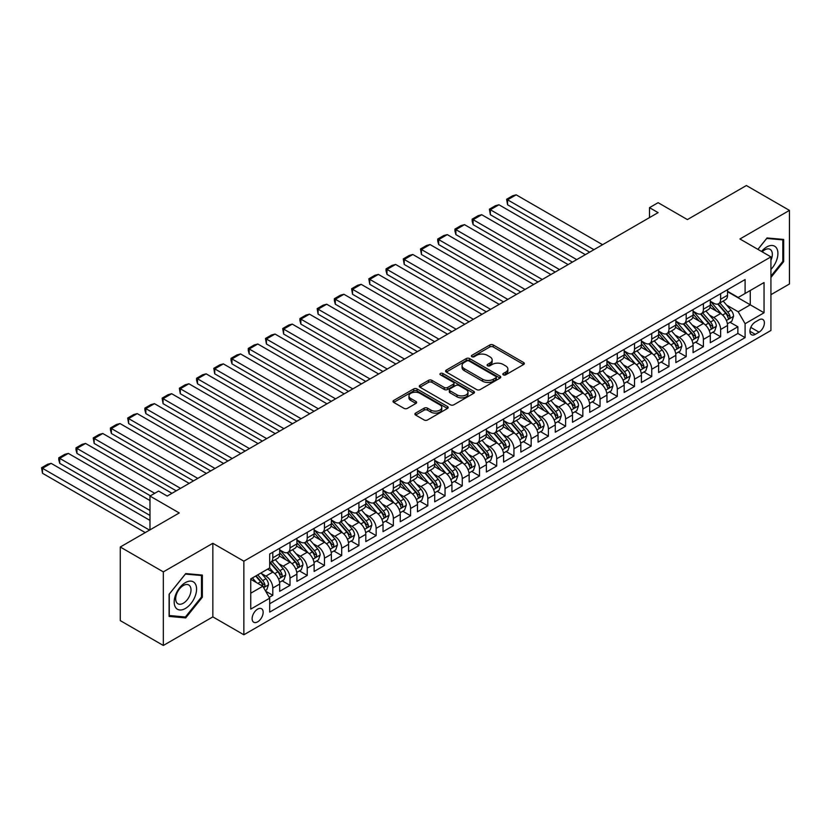 <?xml version="1.0" encoding="UTF-8"?>
<svg xmlns="http://www.w3.org/2000/svg" width="831" height="831" viewBox="0 0 831 831"><rect width="100%" height="100%" fill="white"/><g stroke="black" fill="none" stroke-linecap="round" stroke-linejoin="round"><path stroke-width="1.25" d="M503.306 374.854A1.672 0.966 0 0 0 505.674 374.854L523.644 364.487A2.389 1.382 0 0 0 524.34 363.511A2.389 1.382 0 0 0 523.644 362.534L493.209 344.958A2.389 1.382 0 0 0 489.823 344.958L471.863 355.336A1.672 0.966 0 0 0 471.374 356.011A1.672 0.966 0 0 0 471.863 356.696A1.672 0.966 0 0 0 474.231 356.696L476.558 355.356A7.656 4.415 0 0 1 487.371 355.356L489.906 356.821A7.656 4.415 0 0 1 492.149 359.948A7.656 4.415 0 0 1 489.906 363.064L487.589 364.414A1.672 0.966 0 0 0 487.091 365.089A1.672 0.966 0 0 0 487.589 365.775A1.672 0.966 0 0 0 489.947 365.775L492.274 364.435A7.656 4.415 0 0 1 503.098 364.435L505.632 365.9A7.656 4.415 0 0 1 507.876 369.026A7.656 4.415 0 0 1 505.632 372.143L503.306 373.493A1.672 0.966 0 0 0 502.817 374.168A1.672 0.966 0 0 0 503.306 374.854L503.306 373.493M257.631 621.848A7.791 4.498 120 0 0 262.731 614.982A7.791 4.498 120 0 0 261.536 608.739A7.791 4.498 120 0 0 257.631 609.123A7.791 4.498 120 0 0 252.541 615.989A7.791 4.498 120 0 0 253.735 622.242A7.791 4.498 120 0 0 257.631 621.848M415.604 413.09A2.389 1.382 0 0 0 414.898 414.067A2.389 1.382 0 0 0 415.604 415.043L424.142 419.977A2.389 1.382 0 0 0 427.518 419.977L447.473 408.457A2.389 1.382 0 0 0 448.169 407.481A2.389 1.382 0 0 0 447.473 406.504L417.037 388.939A2.389 1.382 0 0 0 413.661 388.939L393.707 400.459A2.389 1.382 0 0 0 393.011 401.425A2.389 1.382 0 0 0 393.707 402.401L404.022 408.364A2.389 1.382 0 0 0 407.398 408.364L415.936 403.43A2.389 1.382 0 0 0 416.643 402.453A2.389 1.382 0 0 0 415.936 401.477L410.826 398.527A6.399 3.688 0 0 1 408.956 395.92A6.399 3.688 0 0 1 412.903 392.502A6.399 3.688 0 0 1 419.873 393.302L439.911 404.874A6.399 3.688 0 0 1 441.78 407.481A6.399 3.688 0 0 1 437.833 410.898A6.399 3.688 0 0 1 430.863 410.088L427.518 408.166A2.389 1.382 0 0 0 424.142 408.166L415.604 413.09L415.604 415.043M770.929 294.673L789.45 283.984L789.45 210.388L746.383 185.531L687.393 219.592L658.11 202.681L649.499 207.657L658.11 212.632L167.208 496.055L158.596 491.079L149.985 496.055L149.985 529.866M163.333 571.884L163.333 645.469L212.85 616.882L212.85 543.287L163.333 571.884L120.266 547.016L179.257 512.956L149.985 496.055M212.85 543.287L243.857 561.185L770.929 256.883L770.929 330.478L243.857 634.78L243.857 561.185M789.45 210.388L739.933 238.985L770.929 256.883M476.724 389.614A2.389 1.382 0 0 0 480.1 389.614L500.054 378.105A2.389 1.382 0 0 0 500.75 377.129A2.389 1.382 0 0 0 500.054 376.152L469.619 358.577A2.389 1.382 0 0 0 466.243 358.577L446.289 370.096A2.389 1.382 0 0 0 445.593 371.073A2.389 1.382 0 0 0 446.289 372.049L476.724 389.614M441.126 375.217A1.672 0.966 0 0 1 442.819 375.456L442.819 373.462L473.763 391.328A2.389 1.382 0 0 1 474.459 392.305A2.389 1.382 0 0 1 473.763 393.281L453.809 404.801A2.389 1.382 0 0 1 450.433 404.801L419.998 387.225L428.536 382.333L428.536 380.349L419.998 385.272A2.389 1.382 0 0 0 419.302 386.249A2.389 1.382 0 0 0 419.998 387.225L419.998 385.272M428.536 382.333A2.389 1.382 0 0 1 431.923 382.333L431.923 380.349A2.389 1.382 0 0 0 428.536 380.349M431.923 380.349L444.263 387.475A2.389 1.382 0 0 0 447.639 387.475L453.31 384.202A2.389 1.382 0 0 0 454.006 383.226A2.389 1.382 0 0 0 453.31 382.25L440.451 374.833A1.672 0.966 0 0 1 439.963 374.147A1.672 0.966 0 0 1 441.001 373.254A1.672 0.966 0 0 1 442.819 373.462M163.333 645.469L120.266 620.612L120.266 547.016M269.223 597.364L272.797 595.297L265.64 591.173M261.578 573.608L265.899 576.101A9.743 5.63 60 0 1 272.797 588.036L279.683 584.058L279.683 591.319L290.019 585.356L282.176 580.827M278.8 563.667L283.132 566.16A9.743 5.63 60 0 1 290.019 578.096L296.906 574.117L296.906 581.378L307.241 575.405L299.409 570.887M296.023 553.716L300.355 556.219A9.743 5.63 60 0 1 307.241 568.155L314.128 564.176L314.128 571.437L324.464 565.464L316.632 560.946M313.256 543.775L317.577 546.268A9.743 5.63 60 0 1 324.464 558.203L331.361 554.225L331.361 561.486L341.697 555.524L333.854 550.995M330.478 533.834L334.8 536.327A9.743 5.63 60 0 1 341.697 548.263L348.584 544.284L348.584 551.545L358.919 545.572L351.077 541.054M347.701 523.883L352.022 526.387A9.743 5.63 60 0 1 358.919 538.311L365.806 534.343L365.806 541.594L376.142 535.631L368.299 531.102M364.923 513.942L369.255 516.435A9.743 5.63 60 0 1 376.142 528.371L383.029 524.392L383.029 531.653L393.364 525.691L385.532 521.162M382.156 504.002L386.477 506.495A9.743 5.63 60 0 1 393.364 518.43L400.251 514.451L400.251 521.712L410.587 515.739L402.755 511.221M399.379 494.05L403.7 496.554A9.743 5.63 60 0 1 410.587 508.479L417.484 504.5L417.484 511.761L427.82 505.799L419.977 501.27M416.601 484.109L420.922 486.602A9.743 5.63 60 0 1 427.82 498.538L434.706 494.559L434.706 501.82L445.042 495.858L437.199 491.329M433.824 474.158L438.155 476.662A9.743 5.63 60 0 1 445.042 488.597L451.929 484.618L451.929 491.879L462.265 485.906L454.432 481.388M451.046 464.217L455.378 466.71A9.743 5.63 60 0 1 462.265 478.646L469.151 474.667L469.151 481.928L479.487 475.966L471.655 471.437M468.279 454.277L472.6 456.77A9.743 5.63 60 0 1 479.487 468.705L486.384 464.726L486.384 471.987L496.72 466.014L488.877 461.496M485.501 444.325L489.823 446.829A9.743 5.63 60 0 1 496.72 458.764L503.607 454.786L503.607 462.046L513.942 456.074L506.1 451.545M502.724 434.384L507.045 436.877A9.743 5.63 60 0 1 513.942 448.813L520.829 444.834L520.829 452.095L531.165 446.133L523.322 441.604M519.946 424.444L524.278 426.937A9.743 5.63 60 0 1 531.165 438.872L538.052 434.893L538.052 442.154L548.387 436.182L540.555 431.663M537.179 414.492L541.5 416.996A9.743 5.63 60 0 1 548.387 428.921L555.274 424.953L555.274 432.203L565.61 426.241L557.778 421.712M554.402 404.552L558.723 407.045A9.743 5.63 60 0 1 565.61 418.98L572.507 415.001L572.507 422.262L582.843 416.3L575 411.771M571.624 394.611L575.945 397.104A9.743 5.63 60 0 1 582.843 409.039L589.73 405.061L589.73 412.321L600.065 406.349L592.223 401.83M588.847 384.66L593.178 387.163A9.743 5.63 60 0 1 600.065 399.088L606.952 395.109L606.952 402.37L617.288 396.408L609.455 391.879M606.069 374.719L610.401 377.212A9.743 5.63 60 0 1 617.288 389.147L624.174 385.169L624.174 392.429L634.51 386.467L626.678 381.938M623.302 364.767L627.623 367.271A9.743 5.63 60 0 1 634.51 379.206L641.407 375.228L641.407 382.489L651.743 376.516L643.9 371.997M640.524 354.827L644.846 357.32A9.743 5.63 60 0 1 651.743 369.255L658.63 365.276L658.63 372.537L668.965 366.575L661.123 362.046M657.747 344.886L662.068 347.379A9.743 5.63 60 0 1 668.965 359.314L675.852 355.336L675.852 362.596L686.188 356.624L678.345 352.105M674.969 334.935L679.301 337.438A9.743 5.63 60 0 1 686.188 349.373L693.075 345.395L693.075 352.645L703.41 346.683L695.578 342.154M692.202 324.994L696.523 327.487A9.743 5.63 60 0 1 703.41 339.422L710.297 335.444L710.297 342.704L720.633 336.742L720.633 329.481A9.743 5.63 -120 0 0 713.746 317.546L709.425 315.053M712.801 332.213L720.633 336.742M279.683 584.058A9.743 5.63 -120 0 0 272.797 572.133L267.624 569.142M296.906 574.117A9.743 5.63 -120 0 0 290.019 562.182L279.361 556.032M314.128 564.176A9.743 5.63 -120 0 0 307.241 552.241L296.594 546.092M331.361 554.225A9.743 5.63 -120 0 0 324.464 542.29L313.817 536.14M348.584 544.284A9.743 5.63 -120 0 0 341.697 532.349L331.039 526.2M365.806 534.343A9.743 5.63 -120 0 0 358.919 522.408L348.262 516.259M383.029 524.392A9.743 5.63 -120 0 0 376.142 512.457L365.484 506.308M400.251 514.451A9.743 5.63 -120 0 0 393.364 502.516L382.717 496.367M417.484 504.5A9.743 5.63 -120 0 0 410.587 492.575L399.94 486.426M434.706 494.559A9.743 5.63 -120 0 0 427.82 482.624L417.162 476.475M451.929 484.618A9.743 5.63 -120 0 0 445.042 472.683L434.384 466.534M469.151 474.667A9.743 5.63 -120 0 0 462.265 462.732L451.617 456.583M486.384 464.726A9.743 5.63 -120 0 0 479.487 452.791L468.84 446.642M503.607 454.786A9.743 5.63 -120 0 0 496.72 442.85L486.062 436.701M520.829 444.834A9.743 5.63 -120 0 0 513.942 432.899L503.285 426.75M538.052 434.893A9.743 5.63 -120 0 0 531.165 422.958L520.507 416.809M555.274 424.953A9.743 5.63 -120 0 0 548.387 413.017L537.74 406.868M572.507 415.001A9.743 5.63 -120 0 0 565.61 403.066L554.963 396.917M589.73 405.061A9.743 5.63 -120 0 0 582.843 393.125L572.185 386.976M606.952 395.109A9.743 5.63 -120 0 0 600.065 383.184L589.408 377.035M624.174 385.169A9.743 5.63 -120 0 0 617.288 373.233L606.64 367.084M641.407 375.228A9.743 5.63 -120 0 0 634.51 363.292L623.863 357.143M658.63 365.276A9.743 5.63 -120 0 0 651.743 353.341L641.085 347.192M675.852 355.336A9.743 5.63 -120 0 0 668.965 343.4L658.308 337.251M693.075 345.395A9.743 5.63 -120 0 0 686.188 333.46L675.53 327.31M710.297 335.444A9.743 5.63 -120 0 0 703.41 323.508L692.763 317.359M759.046 319.831L755.254 322.023A7.552 4.363 120 0 0 750.331 328.671A7.552 4.363 120 0 0 751.484 334.727A7.552 4.363 120 0 0 755.254 334.353L759.046 332.161A7.552 4.363 120 0 0 763.98 325.513A7.552 4.363 120 0 0 762.827 319.457A7.552 4.363 120 0 0 759.046 319.831M250.744 593.209L262.804 586.25L269.691 598.185L269.691 612.104L745.095 337.635L745.095 323.716L738.208 311.781L726.647 305.102M269.691 598.185L250.744 609.123L250.744 578.885L269.691 567.947L269.691 554.028L745.095 279.559L745.095 293.478L764.042 282.54L764.042 312.768L745.095 323.716M279.683 549.852L283.132 551.836A9.743 5.63 60 0 0 288.004 552.324L294.891 548.346A9.743 5.63 -120 0 0 296.906 543.89L296.906 538.311M296.906 539.911L300.355 541.895A9.743 5.63 60 0 0 305.226 542.383L312.113 538.405A9.743 5.63 -120 0 0 314.128 533.938L314.128 528.371M314.128 529.96L317.577 531.954A9.743 5.63 60 0 0 322.449 532.432L329.336 528.454A9.743 5.63 -120 0 0 331.361 523.997L331.361 518.43M331.361 520.019L334.8 522.003A9.743 5.63 60 0 0 339.671 522.491L346.569 518.513A9.743 5.63 -120 0 0 348.584 514.046L348.584 508.479M348.584 510.078L352.022 512.062A9.743 5.63 60 0 0 356.894 512.54L363.791 508.572A9.743 5.63 -120 0 0 365.806 504.105L365.806 498.538M365.806 500.127L369.255 502.121A9.743 5.63 60 0 0 374.127 502.599L381.014 498.621A9.743 5.63 -120 0 0 383.029 494.165L383.029 488.597M383.029 490.186L386.477 492.17A9.743 5.63 60 0 0 391.349 492.658L398.236 488.68A9.743 5.63 -120 0 0 400.251 484.213L400.251 478.646M400.251 480.235L403.7 482.229A9.743 5.63 60 0 0 408.572 482.707L415.458 478.729A9.743 5.63 -120 0 0 417.484 474.272L417.484 468.705M417.484 470.294L420.922 472.288A9.743 5.63 60 0 0 425.794 472.766L432.691 468.788A9.743 5.63 -120 0 0 434.706 464.332L434.706 458.764M434.706 460.353L438.155 462.337A9.743 5.63 60 0 0 443.027 462.825L449.914 458.847A9.743 5.63 -120 0 0 451.929 454.38L451.929 448.813M451.929 450.402L455.378 452.396A9.743 5.63 60 0 0 460.249 452.874L467.136 448.896A9.743 5.63 -120 0 0 469.151 444.44L469.151 438.872M469.151 440.461L472.6 442.445A9.743 5.63 60 0 0 477.472 442.933L484.359 438.955A9.743 5.63 -120 0 0 486.384 434.499L486.384 428.921M486.384 430.52L489.823 432.504A9.743 5.63 60 0 0 494.694 432.993L501.592 429.014A9.743 5.63 -120 0 0 503.607 424.548L503.607 418.98M503.607 420.569L507.045 422.564A9.743 5.63 60 0 0 511.917 423.041L518.814 419.063A9.743 5.63 -120 0 0 520.829 414.607L520.829 409.039M520.829 410.628L524.278 412.612A9.743 5.63 60 0 0 529.15 413.1L536.037 409.122A9.743 5.63 -120 0 0 538.052 404.655L538.052 399.088M538.052 400.687L541.5 402.671A9.743 5.63 60 0 0 546.372 403.149L553.259 399.171A9.743 5.63 -120 0 0 555.274 394.715L555.274 389.147M555.274 390.736L558.723 392.731A9.743 5.63 60 0 0 563.595 393.208L570.482 389.23A9.743 5.63 -120 0 0 572.507 384.774L572.507 379.206M572.507 380.795L575.945 382.779A9.743 5.63 60 0 0 580.817 383.268L587.714 379.289A9.743 5.63 -120 0 0 589.73 374.823L589.73 369.255M589.73 370.844L593.178 372.839A9.743 5.63 60 0 0 598.05 373.316L604.937 369.338A9.743 5.63 -120 0 0 606.952 364.882L606.952 359.314M606.952 360.903L610.401 362.898A9.743 5.63 60 0 0 615.272 363.376L622.159 359.397A9.743 5.63 -120 0 0 624.174 354.941L624.174 349.363M624.174 350.962L627.623 352.946A9.743 5.63 60 0 0 632.495 353.435L639.382 349.456A9.743 5.63 -120 0 0 641.407 344.99L641.407 339.422M641.407 341.011L644.846 343.006A9.743 5.63 60 0 0 649.717 343.483L656.615 339.505A9.743 5.63 -120 0 0 658.63 335.049L658.63 329.481M658.63 331.07L662.068 333.054A9.743 5.63 60 0 0 666.94 333.543L673.837 329.564A9.743 5.63 -120 0 0 675.852 325.108L675.852 319.53M675.852 321.13L679.301 323.114A9.743 5.63 60 0 0 684.173 323.602L691.06 319.623A9.743 5.63 -120 0 0 693.075 315.157L693.075 309.589M693.075 311.178L696.523 313.173A9.743 5.63 60 0 0 701.395 313.651L708.282 309.672A9.743 5.63 -120 0 0 710.297 305.216L710.297 299.648M269.691 603.753L737.866 333.46L737.866 326.791L727.53 332.764L727.53 325.503A9.743 5.63 -120 0 0 720.633 313.567L709.986 307.418M710.297 301.238L713.746 303.222A9.743 5.63 -120 0 0 718.618 303.71A9.743 5.63 -120 0 0 720.633 299.243L720.633 293.675M718.618 303.71L725.505 299.731A9.743 5.63 -120 0 0 727.53 295.265L727.53 289.697M272.797 552.241L272.797 557.809A9.743 5.63 60 0 1 270.771 562.265A9.743 5.63 60 0 1 269.691 562.66M270.771 562.265L277.668 558.287A9.743 5.63 -120 0 0 279.683 553.83L279.683 548.263M290.019 542.29L290.019 547.868A9.743 5.63 60 0 1 288.004 552.324M307.241 532.349L307.241 537.917A9.743 5.63 60 0 1 305.226 542.383M324.464 522.408L324.464 527.976A9.743 5.63 60 0 1 322.449 532.432M341.697 512.457L341.697 518.025A9.743 5.63 60 0 1 339.671 522.491M358.919 502.516L358.919 508.084A9.743 5.63 60 0 1 356.894 512.54M376.142 492.575L376.142 498.143A9.743 5.63 60 0 1 374.127 502.599M393.364 482.624L393.364 488.192A9.743 5.63 60 0 1 391.349 492.658M410.587 472.683L410.587 478.251A9.743 5.63 60 0 1 408.572 482.707M427.82 462.732L427.82 468.31A9.743 5.63 60 0 1 425.794 472.766M445.042 452.791L445.042 458.359A9.743 5.63 60 0 1 443.027 462.825M462.265 442.85L462.265 448.418A9.743 5.63 60 0 1 460.249 452.874M479.487 432.899L479.487 438.467A9.743 5.63 60 0 1 477.472 442.933M496.72 422.958L496.72 428.526A9.743 5.63 60 0 1 494.694 432.993M513.942 413.017L513.942 418.585A9.743 5.63 60 0 1 511.917 423.041M531.165 403.066L531.165 408.634A9.743 5.63 60 0 1 529.15 413.1M548.387 393.125L548.387 398.693A9.743 5.63 60 0 1 546.372 403.149M565.61 383.184L565.61 388.752A9.743 5.63 60 0 1 563.595 393.208M582.843 373.233L582.843 378.801A9.743 5.63 60 0 1 580.817 383.268M600.065 363.292L600.065 368.86A9.743 5.63 60 0 1 598.05 373.316M617.288 353.341L617.288 358.919A9.743 5.63 60 0 1 615.272 363.376M634.51 343.4L634.51 348.968A9.743 5.63 60 0 1 632.495 353.435M651.743 333.46L651.743 339.027A9.743 5.63 60 0 1 649.717 343.483M668.965 323.508L668.965 329.076A9.743 5.63 60 0 1 666.94 333.543M686.188 313.567L686.188 319.135A9.743 5.63 60 0 1 684.173 323.602M703.41 303.627L703.41 309.194A9.743 5.63 60 0 1 701.395 313.651M703.41 339.422L703.41 346.683M686.188 349.373L686.188 356.624M668.965 359.314L668.965 366.575M651.743 369.255L651.743 376.516M634.51 379.206L634.51 386.467M617.288 389.147L617.288 396.408M600.065 399.088L600.065 406.349M582.843 409.039L582.843 416.3M565.61 418.98L565.61 426.241M548.387 428.921L548.387 436.182M531.165 438.872L531.165 446.133M513.942 448.813L513.942 456.074M496.72 458.764L496.72 466.014M479.487 468.705L479.487 475.966M462.265 478.646L462.265 485.906M445.042 488.597L445.042 495.858M427.82 498.538L427.82 505.799M410.587 508.479L410.587 515.739M393.364 518.43L393.364 525.691M376.142 528.371L376.142 535.631M358.919 538.311L358.919 545.572M341.697 548.263L341.697 555.524M324.464 558.203L324.464 565.464M307.241 568.155L307.241 575.405M290.019 578.096L290.019 585.356M272.797 588.036L272.797 595.297M262.804 586.25L250.744 579.29M738.208 311.781L750.268 304.821L750.268 290.497L764.042 282.54M727.53 291.691L764.042 312.768M727.53 291.286L738.208 297.456L745.095 293.478M212.85 616.882L243.857 634.78M649.499 207.657L649.499 217.597M730.023 322.272L737.866 326.791M737.866 333.46L745.095 337.635M770.929 277.461L783.675 261.599L783.675 239.442L767.055 237.957L757.893 249.352M169.098 616.425L185.718 617.911L202.349 597.229L202.349 575.073L185.718 573.587L169.098 594.258L169.098 616.425M782.823 261.1L783.675 261.599M201.486 596.731L202.349 597.229M183.963 616.893L185.718 617.911M503.981 375.093L505.632 374.137A7.656 4.415 0 0 0 507.876 371.01L507.876 369.026M492.149 359.948L492.149 361.932A7.656 4.415 0 0 1 489.906 365.058L488.254 366.014M523.644 362.534L523.644 364.487L493.209 346.953A2.389 1.382 0 0 0 489.823 346.953L472.527 356.935M500.023 378.115L469.619 360.571A2.389 1.382 0 0 0 466.243 360.571L446.32 372.07M495.827 377.804A1.672 0.966 0 0 0 496.315 377.129A1.672 0.966 0 0 0 495.827 376.443L469.11 361.018A1.672 0.966 0 0 0 466.742 361.018L464.29 362.43A7.656 4.415 0 0 0 462.057 365.557A7.656 4.415 0 0 0 464.29 368.684L482.551 379.227A7.656 4.415 0 0 0 493.375 379.227L495.827 377.804L495.827 379.798A1.672 0.966 0 0 0 496.315 379.113L496.315 377.129M462.057 365.557L462.057 367.541A7.656 4.415 0 0 0 464.29 370.668L464.29 368.684M495.827 379.798L493.375 381.211A7.656 4.415 0 0 1 482.551 381.211L464.29 370.668M431.923 382.333L444.263 389.459A2.389 1.382 0 0 0 447.639 389.459L453.31 386.186A2.389 1.382 0 0 0 454.006 385.21L454.006 383.226M442.819 375.456L473.732 393.302M457.071 394.87A6.399 3.688 0 0 0 464.041 395.67A6.399 3.688 0 0 0 467.988 392.253A6.399 3.688 0 0 0 466.108 389.646L459.055 385.563A2.389 1.382 0 0 0 455.668 385.563L450.007 388.835A2.389 1.382 0 0 0 449.311 389.812A2.389 1.382 0 0 0 450.007 390.788L457.071 394.87L457.071 396.854A6.399 3.688 0 0 0 464.041 397.654A6.399 3.688 0 0 0 467.988 394.247L467.988 392.253M449.311 389.812L449.311 391.806A2.389 1.382 0 0 0 450.007 392.783L450.007 390.788M457.071 396.854L450.007 392.783M441.78 407.481L441.78 409.475A6.399 3.688 0 0 1 437.833 412.882A6.399 3.688 0 0 1 430.863 412.083L427.518 410.15A2.389 1.382 0 0 0 424.142 410.15L415.635 415.064M408.956 395.92L408.956 397.904A6.399 3.688 0 0 0 410.826 400.511L410.826 398.527M415.936 401.477L415.936 403.43L410.826 400.511M447.442 408.478L417.037 390.923A2.389 1.382 0 0 0 413.661 390.923L393.738 402.422M727.385 323.799L731.831 321.223L733.555 316.247A6.451 3.729 -120 0 0 731.041 310.192L723.167 301.082M593.947 249.674L507.564 199.804L516.176 194.828L602.558 244.698M721.599 314.201L712.26 303.388A18.635 10.761 -120 0 0 710.297 301.341M507.564 204.769L506.619 199.253L507.564 199.804L507.564 204.769L589.646 252.157M716.478 311.168L711.253 305.122A15.467 8.933 -120 0 0 710.297 304.084M717.745 304.063L725.702 313.277A6.451 3.729 60 0 1 728.008 317.722C728.974 319.021 729.66 318.626 730.075 316.528A6.451 3.729 -120 0 0 727.769 312.082L719.895 302.972M718.213 303.907L726.761 313.806A3.293 1.901 60 0 1 727.592 315.094L730.075 316.528M728.008 317.722L728.475 318.491M506.619 199.253L512.644 195.773L516.176 194.828M770.929 269.452A15.831 9.141 120 0 0 777.702 251.087A15.831 9.141 120 0 0 766.712 246.984A15.831 9.141 120 0 0 761.528 251.45M770.929 260.238A10.845 6.264 120 0 0 770.098 249.352A10.845 6.264 120 0 0 764.676 249.892A10.845 6.264 120 0 0 762.172 251.824M757.924 249.373L766.712 238.445L782.823 239.879L782.823 261.36L770.929 276.141M781.753 239.266L782.823 239.879M195.077 596.409A15.831 9.141 120 0 0 190.974 581.118A15.831 9.141 120 0 0 175.684 594.684A15.831 9.141 120 0 0 179.776 609.975A15.831 9.141 120 0 0 195.077 596.409M189.977 594.965A10.845 6.264 120 0 0 188.762 584.982A10.845 6.264 120 0 0 176.702 593.781A10.845 6.264 120 0 0 177.917 603.763A10.845 6.264 120 0 0 189.977 594.965M169.275 615.584L169.275 594.113L185.375 574.076L201.486 575.509L201.486 596.99L185.375 617.018L169.098 615.48M200.416 574.896L201.486 575.509M710.162 333.74L714.608 331.174L716.332 326.199A6.451 3.729 -120 0 0 713.819 320.132L705.945 311.023M576.724 259.615L490.342 209.744L498.953 204.769L585.336 254.65M704.366 324.142L695.038 313.339A18.635 10.761 -120 0 0 693.075 311.282M490.342 214.72L489.397 209.194L490.342 209.744L490.342 214.72L572.414 262.108M699.255 321.109L694.03 315.063A15.467 8.933 -120 0 0 693.075 314.025M700.512 314.004L708.479 323.217A6.451 3.729 60 0 1 710.775 327.663C711.752 328.962 712.437 328.567 712.842 326.469A6.451 3.729 -120 0 0 710.547 322.023L702.673 312.913M700.98 313.848L709.539 323.758A3.293 1.901 60 0 1 710.37 325.046L712.842 326.469M710.775 327.663L711.253 328.432M489.397 209.194L495.421 205.714L498.953 204.769M692.929 343.681L697.386 341.115L699.11 336.14A6.451 3.729 -120 0 0 696.596 330.084L688.722 320.974M559.502 269.566L473.119 219.685L481.731 214.72L568.113 264.59M687.144 334.083L677.816 323.28A18.635 10.761 -120 0 0 675.852 321.233M473.119 224.661L472.174 221.129L472.174 219.145L473.119 219.685L473.119 224.661L555.191 272.049M682.022 331.05L676.808 325.014A15.467 8.933 -120 0 0 675.852 323.976M683.29 323.945L691.257 333.158A6.451 3.729 60 0 1 693.553 337.615C694.519 338.913 695.215 338.508 695.62 336.42A6.451 3.729 -120 0 0 693.314 331.974L685.45 322.854M683.757 323.799L692.316 333.698A3.293 1.901 60 0 1 693.137 334.986L695.62 336.42M693.553 337.615L694.02 338.373M472.174 219.145L478.199 215.665L481.731 214.72M675.707 353.632L680.163 351.056L681.877 346.091A6.451 3.729 -120 0 0 679.363 340.024L671.5 330.915M542.269 279.507L455.897 229.636L464.508 224.661L550.891 274.531M669.921 344.034L660.583 333.221A18.635 10.761 -120 0 0 658.63 331.174M455.897 234.612L454.941 231.08L454.941 229.086L455.897 229.636L455.897 234.612L537.969 281.989M664.8 341.001L659.585 334.955A15.467 8.933 -120 0 0 658.63 333.917M666.067 333.896L674.024 343.11A6.451 3.729 60 0 1 676.33 347.555C677.296 348.854 677.992 348.459 678.397 346.361A6.451 3.729 -120 0 0 676.091 341.915L668.228 332.805M666.535 333.74L675.084 343.639A3.293 1.901 60 0 1 675.915 344.927L678.397 346.361M676.33 347.555L676.798 348.324M454.941 229.086L460.976 225.606L464.508 224.661M658.484 363.573L662.93 361.007L664.655 356.032A6.451 3.729 -120 0 0 662.141 349.965L654.267 340.855M525.047 289.448L438.664 239.577L447.275 234.612L533.658 284.482M652.699 353.975L643.36 343.172A18.635 10.761 -120 0 0 641.407 341.125M438.664 244.553L437.719 241.021L437.719 239.037L438.664 239.577L438.664 244.553L520.746 291.941M647.578 350.942L642.353 344.896A15.467 8.933 -120 0 0 641.407 343.857M648.845 343.837L656.802 353.05A6.451 3.729 60 0 1 659.108 357.496C660.074 358.795 660.759 358.4 661.175 356.302A6.451 3.729 -120 0 0 658.869 351.856L650.995 342.746M649.312 343.681L657.861 353.591A3.293 1.901 60 0 1 658.692 354.879L661.175 356.302M659.108 357.496L659.575 358.265M437.719 239.037L443.744 235.547L447.275 234.612M641.262 373.514L645.708 370.948L647.432 365.972A6.451 3.729 -120 0 0 644.918 359.916L637.045 350.807M507.824 299.399L421.442 249.529L430.053 244.553L516.435 294.423M635.466 363.916L626.138 353.113A18.635 10.761 -120 0 0 624.174 351.066M421.442 254.494L420.496 248.978L421.442 249.529L421.442 254.494L503.513 301.882M630.355 360.893L625.13 354.847A15.467 8.933 -120 0 0 624.174 353.809M631.622 353.777L639.579 363.002A6.451 3.729 60 0 1 641.875 367.447C642.851 368.746 643.537 368.341 643.942 366.253A6.451 3.729 -120 0 0 641.646 361.807L633.773 352.697M632.09 353.632L640.639 363.531A3.293 1.901 60 0 1 641.47 364.819L643.942 366.253M641.875 367.447L642.353 368.206M420.496 248.978L426.521 245.498L430.053 244.553M624.029 383.465L628.485 380.889L630.21 375.924A6.451 3.729 -120 0 0 627.696 369.857L619.822 360.747M490.602 309.34L404.219 259.469L412.83 254.494L499.213 304.364M618.243 373.867L608.915 363.064A18.635 10.761 -120 0 0 606.952 361.007M404.219 264.445L403.274 258.919L404.219 259.469L404.219 264.445L486.291 311.822M613.122 370.834L607.908 364.788A15.467 8.933 -120 0 0 606.952 363.749M614.389 363.729L622.357 372.942A6.451 3.729 60 0 1 624.652 377.388C625.629 378.687 626.314 378.292 626.719 376.194A6.451 3.729 -120 0 0 624.424 371.748L616.55 362.638M614.857 363.573L623.416 373.483A3.293 1.901 60 0 1 624.247 374.76L626.719 376.194M624.652 377.388L625.12 378.157M403.274 258.919L409.299 255.439L412.83 254.494M606.807 393.406L611.263 390.84L612.977 385.864A6.451 3.729 -120 0 0 610.463 379.809L602.6 370.688M473.379 319.281L386.997 269.41L395.608 264.445L481.99 314.315M601.021 383.808L591.682 373.005A18.635 10.761 -120 0 0 589.73 370.958M386.997 274.386L386.041 270.854L386.041 268.87L386.997 269.41L386.997 274.386L469.068 321.774M595.9 380.775L590.685 374.729A15.467 8.933 -120 0 0 589.73 373.69M597.167 373.67L605.124 382.883A6.451 3.729 60 0 1 607.43 387.329C608.396 388.628 609.092 388.233 609.497 386.145A6.451 3.729 -120 0 0 607.191 381.689L599.328 372.579M597.634 373.524L606.194 383.423A3.293 1.901 60 0 1 607.014 384.711L609.497 386.145M607.43 387.329L607.897 388.098M386.041 268.87L392.076 265.39L395.608 264.445M589.584 403.357L594.03 400.781L595.754 395.805A6.451 3.729 -120 0 0 593.241 389.749L585.377 380.64M456.146 329.232L369.764 279.361L378.385 274.386L464.758 324.256M583.798 393.759L574.46 382.946A18.635 10.761 -120 0 0 572.507 380.899M369.764 284.327L368.819 278.811L369.764 279.361L369.764 284.327L451.846 331.714M578.677 390.726L573.452 384.68A15.467 8.933 -120 0 0 572.507 383.642M579.945 383.61L587.901 392.834A6.451 3.729 60 0 1 590.207 397.28C591.173 398.579 591.859 398.174 592.274 396.086A6.451 3.729 -120 0 0 589.968 391.64L582.105 382.53M580.412 383.465L588.961 393.364A3.293 1.901 60 0 1 589.792 394.652L592.274 396.086M590.207 397.28L590.675 398.039M368.819 278.811L374.854 275.331L378.385 274.386M572.362 413.298L576.807 410.722L578.532 405.757A6.451 3.729 -120 0 0 576.018 399.69L568.144 390.58M438.924 339.173L352.541 289.302L361.153 284.327L447.535 334.207M566.576 403.7L557.237 392.897A18.635 10.761 -120 0 0 555.274 390.84M352.541 294.278L351.596 288.752L352.541 289.302L352.541 294.278L434.623 341.666M561.455 400.667L556.23 394.621A15.467 8.933 -120 0 0 555.274 393.582M562.722 393.562L570.679 402.775A6.451 3.729 60 0 1 572.985 407.221C573.951 408.52 574.637 408.125 575.052 406.027A6.451 3.729 -120 0 0 572.746 401.581L564.872 392.471M563.189 393.406L571.738 403.315A3.293 1.901 60 0 1 572.569 404.593L575.052 406.027M572.985 407.221L573.452 407.99M351.596 288.752L357.621 285.272L361.153 284.327M555.139 423.239L559.585 420.673L561.309 415.697A6.451 3.729 -120 0 0 558.796 409.641L550.922 400.521M421.701 349.124L335.319 299.243L343.93 294.278L430.313 344.148M549.343 413.641L540.015 402.838A18.635 10.761 -120 0 0 538.052 400.791M335.319 304.219L334.374 300.687L334.374 298.703L335.319 299.243L335.319 304.219L417.391 351.606M544.232 410.607L539.007 404.572A15.467 8.933 -120 0 0 538.052 403.523M545.489 403.502L553.456 412.716A6.451 3.729 60 0 1 555.752 417.172C556.728 418.46 557.414 418.066 557.819 415.978A6.451 3.729 -120 0 0 555.524 411.532L547.65 402.412M545.957 403.357L554.516 413.256A3.293 1.901 60 0 1 555.347 414.544L557.819 415.978M555.752 417.172L556.23 417.931M334.374 298.703L340.398 295.223L343.93 294.278M537.906 433.19L542.363 430.614L544.087 425.638A6.451 3.729 -120 0 0 541.573 419.582L533.699 410.472M404.479 359.065L318.096 309.194L326.708 304.219L413.09 354.089M532.12 423.592L522.792 412.778A18.635 10.761 -120 0 0 520.829 410.732M318.096 314.16L317.151 308.644L318.096 309.194L318.096 314.16L400.168 361.547M526.999 420.559L521.785 414.513A15.467 8.933 -120 0 0 520.829 413.474M528.267 413.454L536.234 422.667A6.451 3.729 60 0 1 538.53 427.113C539.496 428.412 540.192 428.017 540.597 425.919A6.451 3.729 -120 0 0 538.291 421.473L530.427 412.363M528.734 413.298L537.293 423.197A3.293 1.901 60 0 1 538.114 424.485L540.597 425.919M538.53 427.113L538.997 427.882M317.151 308.644L323.176 305.164L326.708 304.219M520.684 443.131L525.14 440.565L526.854 435.589A6.451 3.729 -120 0 0 524.34 429.523L516.477 420.413M387.246 369.006L300.874 319.135L309.485 314.16L395.868 364.04M514.898 433.533L505.56 422.73A18.635 10.761 -120 0 0 503.607 420.683M300.874 324.111L299.918 320.579L299.918 318.585L300.874 319.135L300.874 324.111L382.946 371.499M509.777 430.5L504.562 424.454A15.467 8.933 -120 0 0 503.607 423.415M511.044 423.395L519.001 432.608A6.451 3.729 60 0 1 521.307 437.054C522.273 438.353 522.969 437.958 523.374 435.86A6.451 3.729 -120 0 0 521.068 431.414L513.205 422.304M511.512 423.239L520.061 433.148A3.293 1.901 60 0 1 520.892 434.436L523.374 435.86M521.307 437.054L521.775 437.823M299.918 318.585L305.953 315.105L309.485 314.16M503.461 453.072L507.907 450.506L509.632 445.53A6.451 3.729 -120 0 0 507.118 439.474L499.244 430.365M370.024 378.957L283.641 329.086L292.252 324.111L378.635 373.981M497.676 443.474L488.337 432.671A18.635 10.761 -120 0 0 486.384 430.624M283.641 334.052L282.696 328.536L283.641 329.086L283.641 334.052L365.723 381.439M492.554 440.44L487.33 434.405A15.467 8.933 -120 0 0 486.384 433.367M493.822 433.335L501.779 442.559A6.451 3.729 60 0 1 504.085 447.005C505.051 448.304 505.736 447.899 506.152 445.811A6.451 3.729 -120 0 0 503.846 441.365L495.972 432.245M494.289 433.19L502.838 443.089A3.293 1.901 60 0 1 503.669 444.377L506.152 445.811M504.085 447.005L504.552 447.764M282.696 328.536L288.721 325.056L292.252 324.111M486.239 463.023L490.685 460.447L492.409 455.481A6.451 3.729 -120 0 0 489.895 449.415L482.022 440.305M352.801 388.898L266.419 339.027L275.03 334.052L361.412 383.922M480.443 453.425L471.115 442.611A18.635 10.761 -120 0 0 469.151 440.565M266.419 344.003L265.473 338.477L266.419 339.027L266.419 344.003L348.49 391.38M475.332 450.392L470.107 444.346A15.467 8.933 -120 0 0 469.151 443.307M476.599 443.287L484.556 452.5A6.451 3.729 60 0 1 486.852 456.946C487.828 458.245 488.514 457.85 488.919 455.752A6.451 3.729 -120 0 0 486.623 451.306L478.749 442.196M477.067 443.131L485.616 453.03A3.293 1.901 60 0 1 486.447 454.318L488.919 455.752M486.852 456.946L487.33 457.715M265.473 338.477L271.498 334.997L275.03 334.052M469.006 472.964L473.462 470.398L475.187 465.422A6.451 3.729 -120 0 0 472.673 459.356L464.799 450.246M335.579 398.838L249.196 348.968L257.807 344.003L344.19 393.873M463.22 463.366L453.892 452.563A18.635 10.761 -120 0 0 451.929 450.516M249.196 353.944L248.251 350.412L248.251 348.428L249.196 348.968L249.196 353.944L331.268 401.331M458.099 460.332L452.885 454.287A15.467 8.933 -120 0 0 451.929 453.248M459.366 453.227L467.334 462.441A6.451 3.729 60 0 1 469.629 466.887C470.606 468.185 471.291 467.791 471.696 465.692A6.451 3.729 -120 0 0 469.401 461.247L461.527 452.137M459.834 453.072L468.393 462.981A3.293 1.901 60 0 1 469.224 464.269L471.696 465.692M469.629 466.887L470.097 467.656M248.251 348.428L254.276 344.948L257.807 344.003M451.784 482.904L456.24 480.339L457.954 475.363A6.451 3.729 -120 0 0 455.44 469.307L447.577 460.197M318.356 408.79L231.974 358.919L240.585 353.944L326.967 403.814M445.998 473.306L436.659 462.503A18.635 10.761 -120 0 0 434.706 460.457M231.974 363.885L231.018 360.353L231.018 358.369L231.974 358.919L231.974 363.885L314.045 411.272M440.877 470.284L435.662 464.238A15.467 8.933 -120 0 0 434.706 463.199M442.144 463.168L450.101 472.392A6.451 3.729 60 0 1 452.407 476.838C453.373 478.137 454.069 477.732 454.474 475.644A6.451 3.729 -120 0 0 452.168 471.198L444.305 462.088M442.611 463.023L451.171 472.922A3.293 1.901 60 0 1 451.991 474.21L454.474 475.644M452.407 476.838L452.874 477.596M231.018 358.369L237.053 354.889L240.585 353.944M434.561 492.856L439.007 490.28L440.731 485.314A6.451 3.729 -120 0 0 438.217 479.248L430.354 470.138M301.123 418.731L214.741 368.86L223.362 363.885L309.734 413.755M428.775 483.258L419.437 472.455A18.635 10.761 -120 0 0 417.484 470.398M214.741 373.836L213.796 368.31L214.741 368.86L214.741 373.836L296.823 421.213M423.654 480.225L418.429 474.179A15.467 8.933 -120 0 0 417.484 473.14M424.921 473.119L432.878 482.333A6.451 3.729 60 0 1 435.184 486.779C436.15 488.077 436.836 487.683 437.251 485.584A6.451 3.729 -120 0 0 434.945 481.139L427.082 472.029M425.389 472.964L433.938 482.873A3.293 1.901 60 0 1 434.769 484.151L437.251 485.584M435.184 486.779L435.652 487.548M213.796 368.31L219.831 364.83L223.362 363.885M417.339 502.797L421.784 500.231L423.509 495.255A6.451 3.729 -120 0 0 420.995 489.199L413.121 480.079M283.901 428.671L197.518 378.801L206.13 373.836L292.512 423.706M411.553 493.199L402.214 482.396A18.635 10.761 -120 0 0 400.251 480.349M197.518 383.777L196.573 380.245L196.573 378.261L197.518 378.801L197.518 383.777L279.6 431.164M406.432 490.165L401.207 484.12A15.467 8.933 -120 0 0 400.251 483.081M407.699 483.06L415.656 492.274A6.451 3.729 60 0 1 417.962 496.72C418.928 498.018 419.613 497.624 420.029 495.536A6.451 3.729 -120 0 0 417.723 491.079L409.849 481.97M408.166 482.915L416.715 492.814A3.293 1.901 60 0 1 417.546 494.102L420.029 495.536M417.962 496.72L418.429 497.489M196.573 378.261L202.598 374.781L206.13 373.836M400.116 512.748L404.562 510.172L406.286 505.196A6.451 3.729 -120 0 0 403.773 499.14L395.899 490.03M266.678 438.623L180.296 388.752L188.907 383.777L275.29 433.647M394.32 503.15L384.992 492.336A18.635 10.761 -120 0 0 383.029 490.29M180.296 393.717L179.351 388.202L180.296 388.752L180.296 393.717L262.367 441.105M389.209 500.117L383.984 494.071A15.467 8.933 -120 0 0 383.029 493.032M390.466 493.001L398.433 502.225A6.451 3.729 60 0 1 400.729 506.671C401.705 507.97 402.391 507.564 402.796 505.477A6.451 3.729 -120 0 0 400.5 501.031L392.627 491.921M390.934 492.856L399.493 502.755A3.293 1.901 60 0 1 400.324 504.043L402.796 505.477M400.729 506.671L401.207 507.429M179.351 388.202L185.375 384.722L188.907 383.777M382.883 522.689L387.339 520.123L389.064 515.147A6.451 3.729 -120 0 0 386.55 509.081L378.676 499.971M249.456 448.563L163.073 398.693L171.685 393.717L258.067 443.598M377.097 513.091L367.769 502.288A18.635 10.761 -120 0 0 365.806 500.231M163.073 403.669L162.128 398.142L163.073 398.693L163.073 403.669L245.145 451.056M371.976 510.057L366.762 504.012A15.467 8.933 -120 0 0 365.806 502.973M373.244 502.952L381.211 512.166A6.451 3.729 60 0 1 383.507 516.612C384.473 517.91 385.169 517.516 385.574 515.417A6.451 3.729 -120 0 0 383.268 510.972L375.404 501.862M373.711 502.797L382.27 512.706A3.293 1.901 60 0 1 383.091 513.994L385.574 515.417M383.507 516.612L383.974 517.381M162.128 398.142L168.153 394.663L171.685 393.717M365.661 532.629L370.117 530.064L371.831 525.088A6.451 3.729 -120 0 0 369.317 519.032L361.454 509.912M232.223 458.515L145.851 408.634L154.462 403.669L240.845 453.539M359.875 523.031L350.537 512.228A18.635 10.761 -120 0 0 348.584 510.182M145.851 413.609L144.895 410.078L144.895 408.094L145.851 408.634L145.851 413.609L227.923 460.997M354.754 519.998L349.539 513.963A15.467 8.933 -120 0 0 348.584 512.914M356.021 512.893L363.978 522.107A6.451 3.729 60 0 1 366.284 526.563C367.25 527.851 367.946 527.456 368.351 525.369A6.451 3.729 -120 0 0 366.045 520.923L358.182 511.803M356.489 512.748L365.038 522.647A3.293 1.901 60 0 1 365.869 523.935L368.351 525.369M366.284 526.563L366.751 527.321M144.895 408.094L150.93 404.614L154.462 403.669M348.438 542.581L352.884 540.005L354.608 535.039A6.451 3.729 -120 0 0 352.095 528.973L344.221 519.863M215 468.455L128.618 418.585L137.229 413.609L223.612 463.48M342.652 532.983L333.314 522.169A18.635 10.761 -120 0 0 331.361 520.123M128.618 423.55L127.673 418.035L128.618 418.585L128.618 423.55L210.7 470.938M337.531 529.949L332.307 523.904A15.467 8.933 -120 0 0 331.361 522.865M338.799 522.844L346.756 532.058A6.451 3.729 60 0 1 349.062 536.504C350.028 537.802 350.713 537.408 351.129 535.309A6.451 3.729 -120 0 0 348.823 530.864L340.949 521.754M339.266 522.689L347.815 532.588A3.293 1.901 60 0 1 348.646 533.876L351.129 535.309M349.062 536.504L349.529 537.273M127.673 418.035L133.698 414.555L137.229 413.609M331.216 552.522L335.662 549.956L337.386 544.98A6.451 3.729 -120 0 0 334.872 538.914L326.999 529.804M197.778 478.396L111.396 428.526L120.007 423.55L206.389 473.431M325.42 542.923L316.092 532.12A18.635 10.761 -120 0 0 314.128 530.074M111.396 433.502L110.45 429.97L110.45 427.986L111.396 428.526L111.396 433.502L193.467 480.889M320.309 539.89L315.084 533.845A15.467 8.933 -120 0 0 314.128 532.806M321.576 532.785L329.533 541.999A6.451 3.729 60 0 1 331.829 546.445C332.805 547.743 333.491 547.349 333.896 545.25A6.451 3.729 -120 0 0 331.6 540.804L323.726 531.695M322.044 532.629L330.593 542.539A3.293 1.901 60 0 1 331.424 543.827L333.896 545.25M331.829 546.445L332.307 547.213M110.45 427.986L116.475 424.496L120.007 423.55M313.983 562.462L318.439 559.897L320.164 554.921A6.451 3.729 -120 0 0 317.65 548.865L309.776 539.755M180.556 488.348L94.173 438.477L102.784 433.502L189.167 483.372M308.197 552.864L298.869 542.061A18.635 10.761 -120 0 0 296.906 540.015M94.173 443.442L93.228 437.927L94.173 438.477L94.173 443.442L176.245 490.83M303.076 549.831L297.862 543.796A15.467 8.933 -120 0 0 296.906 542.757M304.343 542.726L312.311 551.95A6.451 3.729 60 0 1 314.606 556.396C315.583 557.694 316.268 557.289 316.673 555.201A6.451 3.729 -120 0 0 314.378 550.756L306.504 541.635M304.811 542.581L313.37 552.48A3.293 1.901 60 0 1 314.201 553.768L316.673 555.201M314.606 556.396L315.074 557.154M93.228 437.927L99.253 434.447L102.784 433.502M296.76 572.414L301.217 569.837L302.931 564.872A6.451 3.729 -120 0 0 300.417 558.806L292.554 549.696M154.711 493.313L76.951 448.418L85.562 443.442L171.944 493.313M290.975 562.816L281.636 552.002A18.635 10.761 -120 0 0 279.683 549.956M76.951 453.394L75.995 449.862L75.995 447.867L76.951 448.418L76.951 453.394L150.411 495.806M285.854 559.782L280.639 553.737A15.467 8.933 -120 0 0 279.683 552.698M287.121 552.677L295.078 561.891A6.451 3.729 60 0 1 297.384 566.337C298.35 567.635 299.046 567.241 299.451 565.142A6.451 3.729 -120 0 0 297.145 560.696L289.281 551.587M287.588 552.522L296.148 562.431A3.293 1.901 60 0 1 296.968 563.709L299.451 565.142M297.384 566.337L297.851 567.106M75.995 447.867L82.03 444.388L85.562 443.442M279.538 582.354L283.984 579.789L285.708 574.813A6.451 3.729 -120 0 0 283.194 568.747L275.331 559.637M149.985 510.473L59.718 458.359L68.339 453.394L149.985 500.532M273.752 572.756L269.628 567.988M59.718 463.334L58.772 459.803L58.772 457.819L59.718 458.359L59.718 463.334L149.985 515.449M268.631 569.723L267.966 568.955M269.898 562.618L277.855 571.832A6.451 3.729 60 0 1 280.161 576.278C281.127 577.576 281.813 577.181 282.228 575.083A6.451 3.729 -120 0 0 279.922 570.637L272.059 561.527M270.366 562.473L278.915 572.372A3.293 1.901 60 0 1 279.746 573.66L282.228 575.083M280.161 576.278L280.629 577.046M58.772 457.819L64.808 454.339L68.339 453.394M265.297 590.571L266.761 589.73L268.486 584.754A6.451 3.729 -120 0 0 265.972 578.698L261.017 572.964M149.549 530.116L42.495 468.31L51.107 463.334L149.985 520.414M256.395 582.552L252.406 577.929M42.495 473.275L41.55 467.76L42.495 468.31L42.495 473.275L145.238 532.598M251.409 579.674L250.744 578.906M255.678 576.039L260.633 581.783A6.451 3.729 60 0 1 262.939 586.229C263.905 587.527 264.59 587.122 265.006 585.034A6.451 3.729 -120 0 0 262.7 580.589L257.745 574.844M256.073 575.81L261.692 582.313A3.293 1.901 60 0 1 262.523 583.601L265.006 585.034M262.939 586.229L263.406 586.987M41.55 467.76L47.575 464.28L51.107 463.334M265.899 576.101L272.797 572.133M283.132 566.16L290.019 562.182M300.355 556.219L307.241 552.241M317.577 546.268L324.464 542.29M334.8 536.327L341.697 532.349M352.022 526.387L358.919 522.408M369.255 516.435L376.142 512.457M386.477 506.495L393.364 502.516M403.7 496.554L410.587 492.575M420.922 486.602L427.82 482.624M438.155 476.662L445.042 472.683M455.378 466.71L462.265 462.732M472.6 456.77L479.487 452.791M489.823 446.829L496.72 442.85M507.045 436.877L513.942 432.899M524.278 426.937L531.165 422.958M541.5 416.996L548.387 413.017M558.723 407.045L565.61 403.066M575.945 397.104L582.843 393.125M593.178 387.163L600.065 383.184M610.401 377.212L617.288 373.233M627.623 367.271L634.51 363.292M644.846 357.32L651.743 353.341M662.068 347.379L668.965 343.4M679.301 337.438L686.188 333.46M696.523 327.487L703.41 323.508M713.746 317.546L720.633 313.567M720.633 299.243L727.53 295.265M272.797 557.809L279.683 553.83M290.019 547.868L296.906 543.89M307.241 537.917L314.128 533.938M324.464 527.976L331.361 523.997M341.697 518.025L348.584 514.046M358.919 508.084L365.806 504.105M376.142 498.143L383.029 494.165M393.364 488.192L400.251 484.213M410.587 478.251L417.484 474.272M427.82 468.31L434.706 464.332M445.042 458.359L451.929 454.38M462.265 448.418L469.151 444.44M479.487 438.467L486.384 434.499M496.72 428.526L503.607 424.548M513.942 418.585L520.829 414.607M531.165 408.634L538.052 404.655M548.387 398.693L555.274 394.715M565.61 388.752L572.507 384.774M582.843 378.801L589.73 374.823M600.065 368.86L606.952 364.882M617.288 358.919L624.174 354.941M634.51 348.968L641.407 344.99M651.743 339.027L658.63 335.049M668.965 329.076L675.852 325.108M686.188 319.135L693.075 315.157M703.41 309.194L710.297 305.216M720.633 329.481L727.53 325.503M750.788 327.393L759.046 332.161M749.915 331.268L755.254 334.353M505.632 374.137L505.632 372.143M487.589 365.775L487.589 364.414M489.906 365.058L489.906 363.064M471.863 356.696L471.863 355.336M489.823 346.953L489.823 344.958M493.209 346.953L493.209 344.958M446.289 372.049L446.289 370.096M466.243 360.571L466.243 358.577M469.619 360.571L469.619 358.577M500.054 378.105L500.054 376.152M482.551 381.211L482.551 379.227M493.375 381.211L493.375 379.227M444.263 389.459L444.263 387.475M447.639 389.459L447.639 387.475M453.31 386.186L453.31 384.202M473.763 393.281L473.763 391.328M424.142 410.15L424.142 408.166M427.518 410.15L427.518 408.166M430.863 412.083L430.863 410.088M393.707 402.401L393.707 400.459M413.661 390.923L413.661 388.939M417.037 390.923L417.037 388.939M447.473 408.457L447.473 406.504M726.398 320.486L733.513 316.372M712.26 303.388L713.143 302.879M727.769 312.082L731.041 310.192M722.627 315.053L725.702 313.277M709.175 330.426L716.291 326.323M695.038 313.339L695.921 312.82M710.547 322.023L713.819 320.132M705.394 324.994L708.479 323.217M691.953 340.378L699.058 336.264M677.816 323.28L678.698 322.771M693.314 331.974L696.596 330.084M688.172 334.945L691.257 333.158M674.72 350.318L681.836 346.215M660.583 333.221L661.476 332.712M676.091 341.915L679.363 340.024M670.949 344.886L674.024 343.11M657.498 360.259L664.613 356.156M643.36 343.172L644.254 342.652M658.869 351.856L662.141 349.965M653.727 354.827L656.802 353.05M640.275 370.211L647.391 366.097M626.138 353.113L627.021 352.604M641.646 361.807L644.918 359.916M636.494 364.778L639.579 363.002M623.053 380.151L630.168 376.048M608.915 363.064L609.798 362.545M624.424 371.748L627.696 369.857M619.272 374.719L622.357 372.942M605.82 390.092L612.935 385.989M591.682 373.005L592.576 372.496M607.191 381.689L610.463 379.809M602.049 384.66L605.124 382.883M588.597 400.043L595.713 395.93M574.46 382.946L575.353 382.437M589.968 391.64L593.241 389.749M584.827 394.611L587.901 392.834M571.375 409.984L578.49 405.881M557.237 392.897L558.12 392.377M572.746 401.581L576.018 399.69M567.604 404.552L570.679 402.775M554.152 419.935L561.268 415.822M540.015 402.838L540.898 402.329M555.524 411.532L558.796 409.641M550.371 414.503L553.456 412.716M536.93 429.876L544.035 425.763M522.792 412.778L523.675 412.269M538.291 421.473L541.573 419.582M533.149 424.444L536.234 422.667M519.697 439.817L526.812 435.714M505.56 422.73L506.453 422.21M521.068 431.414L524.34 429.523M515.926 434.384L519.001 432.608M502.475 449.768L509.59 445.655M488.337 432.671L489.23 432.162M503.846 441.365L507.118 439.474M498.704 444.336L501.779 442.559M485.252 459.709L492.368 455.606M471.115 442.611L471.998 442.102M486.623 451.306L489.895 449.415M481.471 454.277L484.556 452.5M468.03 469.65L475.145 465.547M453.892 452.563L454.775 452.054M469.401 461.247L472.673 459.356M464.249 464.217L467.334 462.441M450.797 479.601L457.912 475.488M436.659 462.503L437.553 461.994M452.168 471.198L455.44 469.307M447.026 474.169L450.101 472.392M433.574 489.542L440.69 485.439M419.437 472.455L420.33 471.935M434.945 481.139L438.217 479.248M429.804 484.109L432.878 482.333M416.352 499.493L423.467 495.38M402.214 482.396L403.097 481.887M417.723 491.079L420.995 489.199M412.581 494.05L415.656 492.274M399.129 509.434L406.245 505.321M384.992 492.336L385.875 491.827M400.5 501.031L403.773 499.14M395.348 504.002L398.433 502.225M381.907 519.375L389.012 515.272M367.769 502.288L368.652 501.768M383.268 510.972L386.55 509.081M378.126 513.942L381.211 512.166M364.674 529.326L371.789 525.213M350.537 512.228L351.43 511.719M366.045 520.923L369.317 519.032M360.903 523.894L363.978 522.107M347.451 539.267L354.567 535.164M333.314 522.169L334.207 521.66M348.823 530.864L352.095 528.973M343.681 533.834L346.756 532.058M330.229 549.208L337.344 545.105M316.092 532.12L316.975 531.601M331.6 540.804L334.872 538.914M326.448 543.775L329.533 541.999M313.007 559.159L320.122 555.046M298.869 542.061L299.752 541.552M314.378 550.756L317.65 548.865M309.225 553.726L312.311 551.95M295.774 569.1L302.889 564.997M281.636 552.002L282.53 551.493M297.145 560.696L300.417 558.806M292.003 563.667L295.078 561.891M278.551 579.041L285.667 574.938M279.922 570.637L283.194 568.747M274.781 573.608L277.855 571.832M263.624 587.662L268.444 584.879M262.7 580.589L265.972 578.698M257.849 583.383L260.633 581.783"/></g></svg>
